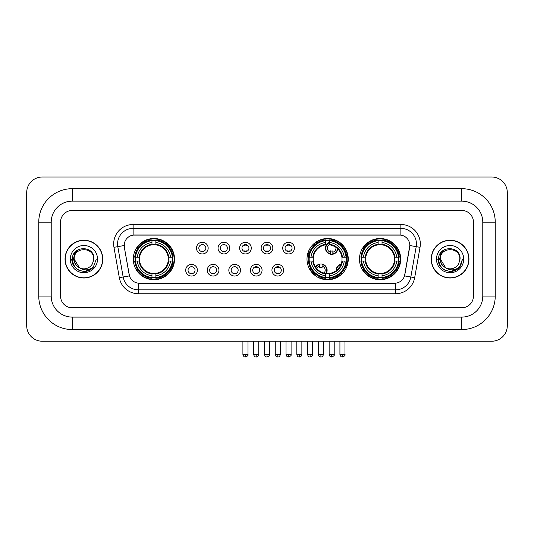 <?xml version="1.0" encoding="UTF-8"?>
<svg xmlns="http://www.w3.org/2000/svg" width="534" height="534" viewBox="0 0 534 534"><rect width="100%" height="100%" fill="white"/><g stroke="black" fill="none" stroke-linecap="round" stroke-linejoin="round"><path stroke-width="0.8" d="M307.003 259.117A20.626 20.626 0 0 0 327.629 279.743A20.626 20.626 0 0 0 348.255 259.117A20.626 20.626 0 0 0 327.629 238.498A20.626 20.626 0 0 0 307.003 259.117M359.462 259.117A20.626 20.626 0 0 0 380.088 279.743A20.626 20.626 0 0 0 400.714 259.117A20.626 20.626 0 0 0 380.088 238.498A20.626 20.626 0 0 0 359.462 259.117M133.286 259.117A20.626 20.626 0 0 0 153.912 279.743A20.626 20.626 0 0 0 174.538 259.117A20.626 20.626 0 0 0 153.912 238.498A20.626 20.626 0 0 0 133.286 259.117M197.38 270.211A5.834 5.834 0 0 1 191.546 276.045A5.834 5.834 0 0 1 185.705 270.211A5.834 5.834 0 0 1 191.546 264.37A5.834 5.834 0 0 1 197.38 270.211M188.041 270.211A3.504 3.504 0 0 0 191.546 273.715A3.504 3.504 0 0 0 195.043 270.211A3.504 3.504 0 0 0 191.546 266.706A3.504 3.504 0 0 0 188.041 270.211M218.94 270.211A5.834 5.834 0 0 1 213.106 276.045A5.834 5.834 0 0 1 207.265 270.211A5.834 5.834 0 0 1 213.106 264.37A5.834 5.834 0 0 1 218.94 270.211M209.602 270.211A3.504 3.504 0 0 0 213.106 273.715A3.504 3.504 0 0 0 216.604 270.211A3.504 3.504 0 0 0 213.106 266.706A3.504 3.504 0 0 0 209.602 270.211M240.5 270.211A5.834 5.834 0 0 1 234.66 276.045A5.834 5.834 0 0 1 228.826 270.211A5.834 5.834 0 0 1 234.66 264.37A5.834 5.834 0 0 1 240.5 270.211M231.162 270.211A3.504 3.504 0 0 0 234.66 273.715A3.504 3.504 0 0 0 238.164 270.211A3.504 3.504 0 0 0 234.66 266.706A3.504 3.504 0 0 0 231.162 270.211M262.06 270.211A5.834 5.834 0 0 1 256.22 276.045A5.834 5.834 0 0 1 250.386 270.211A5.834 5.834 0 0 1 256.22 264.37A5.834 5.834 0 0 1 262.06 270.211M252.716 270.211A3.504 3.504 0 0 0 256.22 273.715A3.504 3.504 0 0 0 259.724 270.211A3.504 3.504 0 0 0 256.22 266.706A3.504 3.504 0 0 0 252.716 270.211M283.614 270.211A5.834 5.834 0 0 1 277.78 276.045A5.834 5.834 0 0 1 271.939 270.211A5.834 5.834 0 0 1 277.78 264.37A5.834 5.834 0 0 1 283.614 270.211M274.276 270.211A3.504 3.504 0 0 0 277.78 273.715A3.504 3.504 0 0 0 281.284 270.211A3.504 3.504 0 0 0 277.78 266.706A3.504 3.504 0 0 0 274.276 270.211M208.16 248.11A5.834 5.834 0 0 1 202.326 253.944A5.834 5.834 0 0 1 196.485 248.11A5.834 5.834 0 0 1 202.326 242.269A5.834 5.834 0 0 1 208.16 248.11M198.822 248.11A3.504 3.504 0 0 0 202.326 251.607A3.504 3.504 0 0 0 205.824 248.11A3.504 3.504 0 0 0 202.326 244.605A3.504 3.504 0 0 0 198.822 248.11M229.72 248.11A5.834 5.834 0 0 1 223.879 253.944A5.834 5.834 0 0 1 218.046 248.11A5.834 5.834 0 0 1 223.879 242.269A5.834 5.834 0 0 1 229.72 248.11M220.382 248.11A3.504 3.504 0 0 0 223.879 251.607A3.504 3.504 0 0 0 227.384 248.11A3.504 3.504 0 0 0 223.879 244.605A3.504 3.504 0 0 0 220.382 248.11M251.28 248.11A5.834 5.834 0 0 1 245.44 253.944A5.834 5.834 0 0 1 239.606 248.11A5.834 5.834 0 0 1 245.44 242.269A5.834 5.834 0 0 1 251.28 248.11M241.942 248.11A3.504 3.504 0 0 0 245.44 251.607A3.504 3.504 0 0 0 248.944 248.11A3.504 3.504 0 0 0 245.44 244.605A3.504 3.504 0 0 0 241.942 248.11M272.834 248.11A5.834 5.834 0 0 1 267 253.944A5.834 5.834 0 0 1 261.166 248.11A5.834 5.834 0 0 1 267 242.269A5.834 5.834 0 0 1 272.834 248.11M263.496 248.11A3.504 3.504 0 0 0 267 251.607A3.504 3.504 0 0 0 270.504 248.11A3.504 3.504 0 0 0 267 244.605A3.504 3.504 0 0 0 263.496 248.11M294.394 248.11A5.834 5.834 0 0 1 288.56 253.944A5.834 5.834 0 0 1 282.72 248.11A5.834 5.834 0 0 1 288.56 242.269A5.834 5.834 0 0 1 294.394 248.11M285.056 248.11A3.504 3.504 0 0 0 288.56 251.607A3.504 3.504 0 0 0 292.058 248.11A3.504 3.504 0 0 0 288.56 244.605A3.504 3.504 0 0 0 285.056 248.11M119.322 277.673L113.969 247.322A19.458 19.458 0 0 1 133.133 224.487L400.867 224.487A19.458 19.458 0 0 1 420.031 247.322L414.678 277.673A19.458 19.458 0 0 1 395.514 293.753L138.486 293.753A19.458 19.458 0 0 1 119.322 277.673L123.154 276.999L117.8 246.648A15.566 15.566 0 0 1 133.133 228.378L400.867 228.378A15.566 15.566 0 0 1 416.2 246.648L410.846 276.999A15.566 15.566 0 0 1 395.514 289.862L138.486 289.862A15.566 15.566 0 0 1 123.154 276.999L129.468 275.884L124.342 247.322A10.506 10.506 0 0 1 134.688 234.993L399.312 234.993A10.506 10.506 0 0 1 409.658 247.322L404.852 274.563A10.506 10.506 0 0 1 394.506 283.247L139.494 283.247A10.506 10.506 0 0 1 129.148 274.563L124.342 247.322L124.295 243.945M135.142 261.066A18.877 18.877 0 0 1 135.142 257.174M361.311 261.066A18.877 18.877 0 0 1 361.311 257.174M308.859 261.066A18.877 18.877 0 0 1 308.859 257.174M65.035 259.117A18.877 18.877 0 0 0 83.905 277.994A18.877 18.877 0 0 0 102.782 259.117A18.877 18.877 0 0 0 83.905 240.247A18.877 18.877 0 0 0 65.035 259.117M431.218 259.117A18.877 18.877 0 0 0 450.095 277.994A18.877 18.877 0 0 0 468.965 259.117A18.877 18.877 0 0 0 450.095 240.247A18.877 18.877 0 0 0 431.218 259.117M133.133 224.487L133.133 235.107L400.867 235.107L400.867 224.487M394.506 283.247L139.494 283.247M420.031 247.322L409.818 245.52L404.532 275.884L414.678 277.673M404.852 274.563L404.792 274.897M129.208 274.897L129.148 274.563M473.444 222.151A11.675 11.675 0 0 0 461.77 210.476L72.23 210.476A11.675 11.675 0 0 0 60.556 222.151L60.556 296.09A11.675 11.675 0 0 0 72.23 307.764L461.77 307.764A11.675 11.675 0 0 0 473.444 296.09L473.444 222.151A11.675 11.675 0 0 0 461.77 210.476L72.23 210.476A11.675 11.675 0 0 0 60.556 222.151L60.556 296.09A11.675 11.675 0 0 0 72.23 307.764L461.77 307.764A11.675 11.675 0 0 0 473.444 296.09L473.444 222.151M102.581 259.117A18.677 18.677 0 0 0 83.905 240.44A18.677 18.677 0 0 0 65.228 259.117A18.677 18.677 0 0 0 83.905 277.8A18.677 18.677 0 0 0 102.581 259.117M96.307 259.117L93.243 267.28L91.508 268.922M80.254 268.308L75.427 264.757L73.432 259.117L74.673 253.63L78.511 249.532M79.406 267.748L74.179 259.117C73.579 246.568 94.231 246.568 93.637 259.117L92.569 263.549L93.871 259.117C94.832 245.073 71.95 245.413 72.377 259.117C73.151 267.394 77.71 271.466 86.061 271.332C89.458 270.678 92.155 268.942 94.144 266.126C89.652 270.438 84.786 270.998 79.539 267.814L74.179 259.117C73.579 246.568 94.231 246.568 93.637 259.117L92.569 263.549A9.725 9.725 0 0 1 79.539 267.814L74.179 259.117C73.579 246.568 94.231 246.568 93.637 259.117L92.569 263.549M79.539 267.814C76.135 265.939 74.346 263.042 74.179 259.117C73.579 246.568 94.231 246.568 93.637 259.117M70.288 259.117A13.617 13.617 0 0 0 83.905 272.74A13.617 13.617 0 0 0 97.528 259.117A13.617 13.617 0 0 0 83.905 245.5A13.617 13.617 0 0 0 70.288 259.117M94.144 266.126L90.66 269.523M90.58 269.577L86.061 271.332L90.6 269.557L86.061 271.332L90.6 269.557L83.905 271.526L77.704 269.864L73.165 265.325L71.503 259.117M468.772 259.117A18.677 18.677 0 0 0 450.095 240.44A18.677 18.677 0 0 0 431.419 259.117A18.677 18.677 0 0 0 450.095 277.8A18.677 18.677 0 0 0 468.772 259.117M456.777 269.57L452.311 271.325L456.777 269.57L452.311 271.325L456.777 269.57L450.095 271.526L443.894 269.864L439.355 265.325L437.693 259.117L439.355 265.325L443.894 269.864L450.095 271.526L456.296 269.864L460.835 265.325L462.497 259.117L459.434 267.28L457.698 268.922M446.444 268.308L441.618 264.757L439.622 259.117L440.857 253.63L444.702 249.532M445.73 267.814C442.326 265.939 440.537 263.042 440.363 259.117C439.769 246.568 460.421 246.568 459.821 259.117L458.759 263.549A9.725 9.725 0 0 1 445.73 267.814L440.363 259.117C439.769 246.568 460.421 246.568 459.821 259.117L458.759 263.549L460.061 259.117C461.022 245.073 438.14 245.413 438.568 259.117C439.342 267.394 443.901 271.466 452.251 271.332C455.649 270.678 458.346 268.942 460.335 266.126C455.842 270.438 450.976 270.998 445.73 267.814L445.69 267.794M459.821 259.117C460.421 246.568 439.769 246.568 440.363 259.117C439.769 246.568 460.421 246.568 459.821 259.117L458.759 263.549M436.472 259.117A13.617 13.617 0 0 0 450.095 272.74A13.617 13.617 0 0 0 463.712 259.117A13.617 13.617 0 0 0 450.095 245.5A13.617 13.617 0 0 0 436.472 259.117M460.335 266.126L456.85 269.523M462.497 259.117L460.835 265.325L456.296 269.864L450.095 271.526L443.894 269.864L439.355 265.325L437.693 259.117L439.355 265.325L443.894 269.864L450.095 271.526L456.296 269.864L460.835 265.325L462.497 259.117L460.835 265.325L456.296 269.864L450.095 271.526L443.894 269.864L439.355 265.325L437.693 259.117M460.308 266.166L456.857 269.516L460.308 266.166M168.177 261.066A14.398 14.398 0 0 0 155.861 244.852L155.861 244.852A14.398 14.398 0 0 0 139.648 261.066A14.398 14.398 0 0 0 168.177 261.066L168.757 261.066L168.177 261.066A14.398 14.398 0 0 1 155.861 273.388L155.861 275.738A16.734 16.734 0 0 0 170.533 261.066L173.116 261.066A19.304 19.304 0 0 1 155.861 278.321L155.861 277.54A18.523 18.523 0 0 0 172.335 261.066M135.529 261.066A18.483 18.483 0 0 1 135.529 257.174M155.861 240.741A18.483 18.483 0 0 0 151.97 240.741M172.295 257.174A18.483 18.483 0 0 1 172.295 261.066M173.116 257.174A19.304 19.304 0 0 0 155.861 239.92L155.861 240.701A18.523 18.523 0 0 1 172.335 257.174L173.116 257.174M134.708 261.066A19.304 19.304 0 0 0 151.97 278.321L151.97 277.54A18.523 18.523 0 0 1 135.489 261.066L134.708 261.066M172.335 257.174L170.533 257.174A16.734 16.734 0 0 0 155.861 242.503L155.861 240.701M155.861 277.54L155.861 275.738M135.489 261.066L137.291 261.066A16.734 16.734 0 0 0 151.97 275.738L151.97 277.54M155.861 242.503L155.861 244.278A14.965 14.965 0 0 1 168.757 257.174L170.533 257.174M170.533 261.066L168.757 261.066A14.965 14.965 0 0 1 155.861 273.962M151.97 275.738L151.97 273.388A14.398 14.398 0 0 1 139.648 261.066L137.291 261.066M168.177 257.174L168.757 257.174M155.861 277.5A18.483 18.483 0 0 1 151.97 277.5M151.97 239.92A19.304 19.304 0 0 0 134.708 257.174L135.489 257.174A18.523 18.523 0 0 1 151.97 240.701L151.97 239.92M151.97 240.701L151.97 242.503A16.734 16.734 0 0 0 137.291 257.174L135.489 257.174M151.97 244.826L151.97 242.503M137.291 257.174L139.074 257.174A14.965 14.965 0 0 1 151.97 244.278M151.97 273.388L151.97 273.962A14.965 14.965 0 0 1 139.074 261.066M137.719 248.61L136.617 248.61A20.239 20.239 0 0 1 174.151 259.117A20.239 20.239 0 0 1 136.617 269.63L137.719 269.63M329.578 277.54L329.578 278.321A19.304 19.304 0 0 0 346.833 261.066L346.052 261.066A18.523 18.523 0 0 1 329.578 277.54L329.578 275.738A16.734 16.734 0 0 0 344.25 261.066L341.894 261.066A14.398 14.398 0 0 0 329.578 244.852L329.578 244.378A4.279 4.279 0 0 0 330.506 252.228L330.506 250.853A2.984 2.984 0 0 0 332.842 250.853L332.842 253.824A5.834 5.834 0 0 0 337.488 248.63M326.214 273.448A14.398 14.398 0 0 0 341.894 261.066L342.474 261.066A14.965 14.965 0 0 1 329.578 273.962L329.578 275.738M325.687 240.701L325.687 239.92A19.304 19.304 0 0 0 308.425 257.174L309.206 257.174A18.523 18.523 0 0 1 325.687 240.701L325.687 242.503A16.734 16.734 0 0 0 311.008 257.174L313.365 257.174A14.398 14.398 0 0 0 325.687 273.388L325.687 278.321A19.304 19.304 0 0 1 308.425 261.066L309.206 261.066A18.523 18.523 0 0 0 325.687 277.54M309.246 261.066A18.483 18.483 0 0 1 309.246 257.174M329.578 240.741A18.483 18.483 0 0 0 325.687 240.741M346.012 257.174A18.483 18.483 0 0 1 346.012 261.066M346.833 257.174A19.304 19.304 0 0 0 329.578 239.92L329.578 240.701A18.523 18.523 0 0 1 346.052 257.174L346.833 257.174M346.052 257.174L344.25 257.174A16.734 16.734 0 0 0 329.578 242.503L329.578 240.701M344.25 261.066L346.052 261.066M309.206 261.066L311.008 261.066A16.734 16.734 0 0 0 325.687 275.738M329.578 242.503L329.578 244.852A14.398 14.398 0 0 0 328.977 244.786M341.894 257.174L344.25 257.174M325.687 273.388A14.398 14.398 0 0 1 313.365 261.066L311.008 261.066M329.578 273.408L329.578 273.962M329.578 277.5A18.483 18.483 0 0 1 325.687 277.5M311.008 257.174L309.206 257.174M325.687 244.278A14.965 14.965 0 0 0 312.791 257.174L313.365 257.174A14.398 14.398 0 0 1 325.687 244.852L325.687 242.503M325.687 244.852A14.398 14.398 0 0 1 326.421 244.772M315.754 242.736A20.239 20.239 0 0 1 347.247 264.076M337.929 276.539A20.239 20.239 0 0 1 320.267 277.967M314.306 274.349A20.239 20.239 0 0 1 310.334 269.63L311.435 269.63M394.352 261.066A14.398 14.398 0 0 0 382.03 244.852L382.03 244.852A14.398 14.398 0 0 0 365.823 261.066A14.398 14.398 0 0 0 394.352 261.066L394.926 261.066L394.352 261.066A14.398 14.398 0 0 1 382.03 273.388L382.03 275.738A16.734 16.734 0 0 0 396.709 261.066L399.292 261.066A19.304 19.304 0 0 1 382.03 278.321L382.03 277.54A18.523 18.523 0 0 0 398.511 261.066M361.705 261.066A18.483 18.483 0 0 1 361.705 257.174M382.03 240.741A18.483 18.483 0 0 0 378.139 240.741M398.471 257.174A18.483 18.483 0 0 1 398.471 261.066M399.292 257.174A19.304 19.304 0 0 0 382.03 239.92L382.03 240.701A18.523 18.523 0 0 1 398.511 257.174L399.292 257.174M360.884 261.066A19.304 19.304 0 0 0 378.139 278.321L378.139 277.54A18.523 18.523 0 0 1 361.665 261.066L360.884 261.066M398.511 257.174L396.709 257.174A16.734 16.734 0 0 0 382.03 242.503L382.03 240.701M382.03 277.54L382.03 275.738M361.665 261.066L363.467 261.066A16.734 16.734 0 0 0 378.139 275.738L378.139 277.54M382.03 242.503L382.03 244.278A14.965 14.965 0 0 1 394.926 257.174L396.709 257.174M396.709 261.066L394.926 261.066A14.965 14.965 0 0 1 382.03 273.962M378.139 275.738L378.139 273.388A14.398 14.398 0 0 1 365.823 261.066L363.467 261.066M394.352 257.174L394.926 257.174M382.03 277.5A18.483 18.483 0 0 1 378.139 277.5M378.139 239.92A19.304 19.304 0 0 0 360.884 257.174L361.665 257.174A18.523 18.523 0 0 1 378.139 240.701L378.139 239.92M378.139 240.701L378.139 242.503A16.734 16.734 0 0 0 363.467 257.174L361.665 257.174M378.139 244.826L378.139 242.503M363.467 257.174L365.243 257.174A14.965 14.965 0 0 1 378.139 244.278M378.139 273.388L378.139 273.962A14.965 14.965 0 0 1 365.243 261.066M363.894 248.61L362.793 248.61A20.239 20.239 0 0 1 400.32 259.117A20.239 20.239 0 0 1 362.793 269.63L363.894 269.63M244.272 251.407L244.272 250.853A2.984 2.984 0 0 0 246.608 250.853L246.608 251.407M246.608 244.806L246.608 245.36A2.984 2.984 0 0 0 244.272 245.36L244.272 244.806M265.832 251.407L265.832 250.853A2.984 2.984 0 0 0 268.168 250.853L268.168 251.407M268.168 244.806L268.168 245.36A2.984 2.984 0 0 0 265.832 245.36L265.832 244.806M287.392 251.407L287.392 250.853A2.984 2.984 0 0 0 289.728 250.853L289.728 251.407M289.728 244.806L289.728 245.36A2.984 2.984 0 0 0 287.392 245.36L287.392 244.806M315.127 244.412A6.228 6.228 0 0 0 314.232 243.437M310.074 251.093A2.984 2.984 0 0 1 308.952 250.853L308.952 252.228A4.279 4.279 0 0 1 308.285 251.975M314.833 244.665A5.834 5.834 0 0 0 313.939 243.691M313.698 245.76A4.279 4.279 0 0 0 312.811 244.779M307.798 253.463A5.834 5.834 0 0 0 308.952 253.824L308.952 254.224A6.228 6.228 0 0 0 308.959 254.224A6.228 6.228 0 0 1 307.691 253.844M308.952 253.824L308.952 252.228M307.344 255.379A7.783 7.783 0 0 0 308.625 255.746M316.355 243.451A7.783 7.783 0 0 0 315.474 242.456M329.578 242.663A5.834 5.834 0 0 0 330.506 253.824L330.506 254.224A6.228 6.228 0 0 1 329.578 242.242M332.842 252.228A4.279 4.279 0 0 0 335.886 247.322M330.506 253.824L330.506 252.228M330.506 254.224A6.228 6.228 0 0 0 337.842 248.971M336.42 241.935A7.783 7.783 0 0 0 332.061 240.333M332.842 254.224L332.842 253.824M255.052 273.515L255.052 272.961A2.984 2.984 0 0 0 257.388 272.961L257.388 273.515M257.388 266.907L257.388 267.461A2.984 2.984 0 0 0 255.052 267.461L255.052 266.907M276.612 273.515L276.612 272.961A2.984 2.984 0 0 0 278.948 272.961L278.948 273.515M278.948 266.907L278.948 267.461A2.984 2.984 0 0 0 276.612 267.461L276.612 266.907M315.567 266.987A6.228 6.228 0 0 1 322.062 264.096L322.062 267.461A2.984 2.984 0 0 0 319.733 267.461L319.733 266.092A4.279 4.279 0 0 0 316.889 268.709M325.687 274.196A6.228 6.228 0 0 0 322.062 264.096M325.687 273.548A5.834 5.834 0 0 0 322.062 264.49M324.078 273.074A4.279 4.279 0 0 0 322.062 266.092M319.733 266.092L319.733 264.096M319.733 264.49A5.834 5.834 0 0 0 315.814 267.347M313.505 272.273L313.505 272.64A7.783 7.783 0 0 0 315.427 275.751M318.504 277.62A7.783 7.783 0 0 0 322.703 277.78M336.246 270.658A6.228 6.228 0 0 1 341.133 264.13M347.067 266.025A6.228 6.228 0 0 0 345.985 265.084M342.715 273.188A2.984 2.984 0 0 1 341.286 272.961L341.286 274.329A4.279 4.279 0 0 1 340.145 273.815M339.751 266.893A4.279 4.279 0 0 0 338.509 268.549M346.913 266.439A5.834 5.834 0 0 0 345.858 265.465M346.192 268.115A4.279 4.279 0 0 0 345.258 266.973M339.744 275.811A6.228 6.228 0 0 1 338.536 275.043M340.959 264.57A5.834 5.834 0 0 0 336.62 270.364M338.87 274.816A5.834 5.834 0 0 0 340.098 275.551M337.154 275.911A7.783 7.783 0 0 0 338.282 276.779M347.581 264.35A7.783 7.783 0 0 0 346.426 263.516M72.23 188.682L72.23 201.138L461.77 201.138L461.77 188.682A33.468 33.468 0 0 1 495.238 222.151A33.468 33.468 0 0 0 461.77 188.682L72.23 188.682A33.468 33.468 0 0 0 38.762 222.151L38.762 296.09A33.468 33.468 0 0 0 72.23 329.558L461.77 329.558A33.468 33.468 0 0 0 495.238 296.09L495.238 222.151L482.783 222.151A21.013 21.013 0 0 0 461.77 201.138L72.23 201.138A21.013 21.013 0 0 0 51.217 222.151L51.217 296.09A21.013 21.013 0 0 0 72.23 317.103L461.77 317.103A21.013 21.013 0 0 0 482.783 296.09L482.783 222.151L482.783 296.09L495.238 296.09M507.3 192.574A15.566 15.566 0 0 0 491.734 177.008L42.266 177.008A15.566 15.566 0 0 0 26.7 192.574L26.7 325.667A15.566 15.566 0 0 0 42.266 341.233L491.734 341.233A15.566 15.566 0 0 0 507.3 325.667L507.3 192.574M113.969 247.322L117.8 246.648A15.566 15.566 0 0 1 117.567 243.945M117.8 246.648L124.182 245.52M395.514 283.2L395.514 293.753M138.486 293.753L138.486 283.2M151.97 277.673A18.657 18.657 0 0 0 155.861 277.673M172.469 261.066A18.657 18.657 0 0 0 172.469 257.174M155.861 240.56A18.657 18.657 0 0 0 151.97 240.56M329.578 273.388A14.398 14.398 0 0 0 341.894 261.066M342.474 257.174A14.965 14.965 0 0 0 329.578 244.278M312.791 261.066A14.965 14.965 0 0 0 325.687 273.962M325.687 277.673A18.657 18.657 0 0 0 329.578 277.673M346.186 261.066A18.657 18.657 0 0 0 346.186 257.174M329.578 240.56A18.657 18.657 0 0 0 325.687 240.56M378.139 277.673A18.657 18.657 0 0 0 382.03 277.673M398.644 261.066A18.657 18.657 0 0 0 398.644 257.174M382.03 240.56A18.657 18.657 0 0 0 378.139 240.56M245.44 354.463L242.91 354.463C243.35 356.265 244.198 357.106 245.44 356.992L245.44 354.463L247.97 354.463L247.97 341.233M267 354.463L264.47 354.463C264.911 356.265 265.758 357.106 267 356.992L267 354.463L269.53 354.463L269.53 341.233M288.56 354.463L286.03 354.463C286.471 356.265 287.312 357.106 288.56 356.992L288.56 354.463L291.09 354.463L291.09 341.233M310.12 354.463L307.591 354.463C308.031 356.265 308.872 357.106 310.12 356.992L310.12 354.463L312.65 354.463L312.65 341.233M331.674 354.463L329.144 354.463C329.591 356.265 330.433 357.106 331.674 356.992L331.674 354.463L334.204 354.463L334.204 341.233M256.22 354.463L253.69 354.463C254.131 356.265 254.978 357.106 256.22 356.992L256.22 354.463L258.75 354.463L258.75 341.233M277.78 354.463L275.25 354.463C275.691 356.265 276.532 357.106 277.78 356.992L277.78 354.463L280.31 354.463L280.31 341.233M299.34 354.463L296.811 354.463C297.251 356.265 298.092 357.106 299.34 356.992L299.34 354.463L301.87 354.463L301.87 341.233M320.894 354.463L318.371 354.463C318.811 356.265 319.652 357.106 320.894 356.992L320.894 354.463L323.424 354.463L323.424 341.233M342.454 354.463L339.924 354.463C340.365 356.265 341.213 357.106 342.454 356.992L342.454 354.463L344.984 354.463L344.984 341.233M461.77 329.558L461.77 317.103L72.23 317.103L72.23 329.558M38.762 296.09L51.217 296.09L51.217 222.151L38.762 222.151M242.91 354.463L242.91 341.233M247.97 354.463C248.484 355.27 247.642 356.111 245.44 356.992M264.47 354.463L264.47 341.233M269.53 354.463C270.044 355.27 269.203 356.111 267 356.992M286.03 354.463L286.03 341.233M291.09 354.463C291.604 355.27 290.756 356.111 288.56 356.992M307.591 354.463L307.591 341.233M312.65 354.463C313.158 355.27 312.317 356.111 310.12 356.992M329.144 354.463L329.144 341.233M334.204 354.463C334.718 355.27 333.877 356.111 331.674 356.992M253.69 354.463L253.69 341.233M258.75 354.463C258.309 356.265 257.468 357.106 256.22 356.992M275.25 354.463L275.25 341.233M280.31 354.463C279.869 356.265 279.022 357.106 277.78 356.992M296.811 354.463L296.811 341.233M301.87 354.463C301.43 356.265 300.582 357.106 299.34 356.992M318.371 354.463L318.371 341.233M323.424 354.463C322.983 356.265 322.142 357.106 320.894 356.992M339.924 354.463L339.924 341.233M344.984 354.463C345.498 355.27 344.657 356.111 342.454 356.992"/></g></svg>
